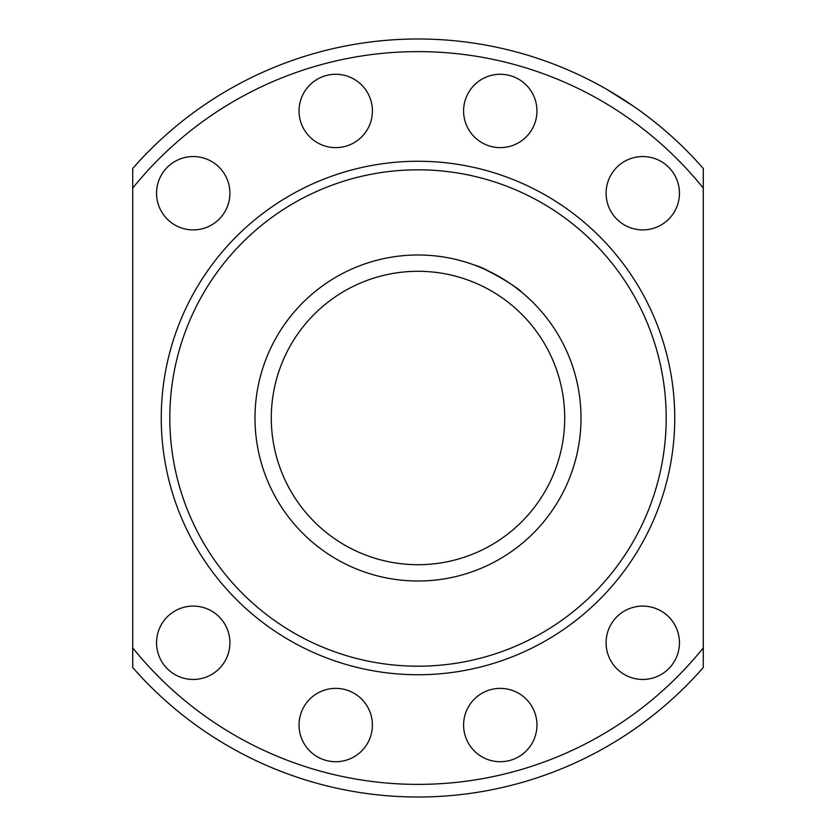 <?xml version="1.0" encoding="UTF-8"?>
<svg xmlns="http://www.w3.org/2000/svg" width="836" height="836" viewBox="0 0 836 836"><rect width="100%" height="100%" fill="white"/><g stroke="black" fill="none" stroke-linecap="round" stroke-linejoin="round"><path stroke-width="1.25" d="M271.292 418A146.708 146.708 0 0 0 491.359 545.051A146.708 146.708 0 0 0 491.359 290.949A146.708 146.708 0 0 0 271.292 418M254.99 418A163.01 163.01 0 0 0 499.51 559.169A163.01 163.01 0 0 0 499.51 276.831A163.01 163.01 0 0 0 254.99 418M598.9 84.958L604.815 88.229M610.259 91.375L620.051 97.342M624.638 100.278L629.08 103.215M631.023 104.521L632.329 105.42M633.97 106.548L606.643 89.274M579.745 75.24L583.235 76.912M585.984 78.25L589.683 80.11M463.593 110.958A36.679 36.679 0 0 0 518.613 142.716A36.679 36.679 0 0 0 518.613 79.19A36.679 36.679 0 0 0 463.593 110.958M299.048 725.042A36.679 36.679 0 0 0 354.067 756.81A36.679 36.679 0 0 0 354.067 693.284A36.679 36.679 0 0 0 299.048 725.042M299.048 110.958A36.679 36.679 0 0 0 354.067 142.716A36.679 36.679 0 0 0 354.067 79.19A36.679 36.679 0 0 0 299.048 110.958M463.593 725.042A36.679 36.679 0 0 0 518.613 756.81A36.679 36.679 0 0 0 518.613 693.284A36.679 36.679 0 0 0 463.593 725.042M156.551 193.231A36.679 36.679 0 0 0 211.571 224.988A36.679 36.679 0 0 0 211.571 161.463A36.679 36.679 0 0 0 156.551 193.231M606.09 642.769A36.679 36.679 0 0 0 661.109 674.537A36.679 36.679 0 0 0 661.109 611.011A36.679 36.679 0 0 0 606.09 642.769M606.09 193.231A36.679 36.679 0 0 0 661.109 224.988A36.679 36.679 0 0 0 661.109 161.463A36.679 36.679 0 0 0 606.09 193.231M156.551 642.769A36.679 36.679 0 0 0 211.571 674.537A36.679 36.679 0 0 0 211.571 611.011A36.679 36.679 0 0 0 156.551 642.769M703.275 647.89L703.275 667.525A379.001 379.001 0 0 1 132.725 667.525L132.725 647.89A366.367 366.367 0 0 0 703.275 647.89L703.275 188.11A366.367 366.367 0 0 0 132.725 188.11L132.725 168.475A379.001 379.001 0 0 1 703.275 168.475L703.275 188.11M521.831 292.339L515.509 287.365M512.186 284.951L508.142 282.181M504.024 279.537C487.304 270.331 477.607 265.566 474.911 265.242M476.175 265.723C483.448 266.705 519.302 288.211 521.424 291.994M132.725 188.11L132.725 647.89M161.254 418A256.746 256.746 0 0 0 546.368 640.345A256.746 256.746 0 0 0 546.368 195.655A256.746 256.746 0 0 0 161.254 418M169.812 418A248.187 248.187 0 0 0 542.094 632.936A248.187 248.187 0 0 0 542.094 203.064A248.187 248.187 0 0 0 169.812 418"/></g></svg>
